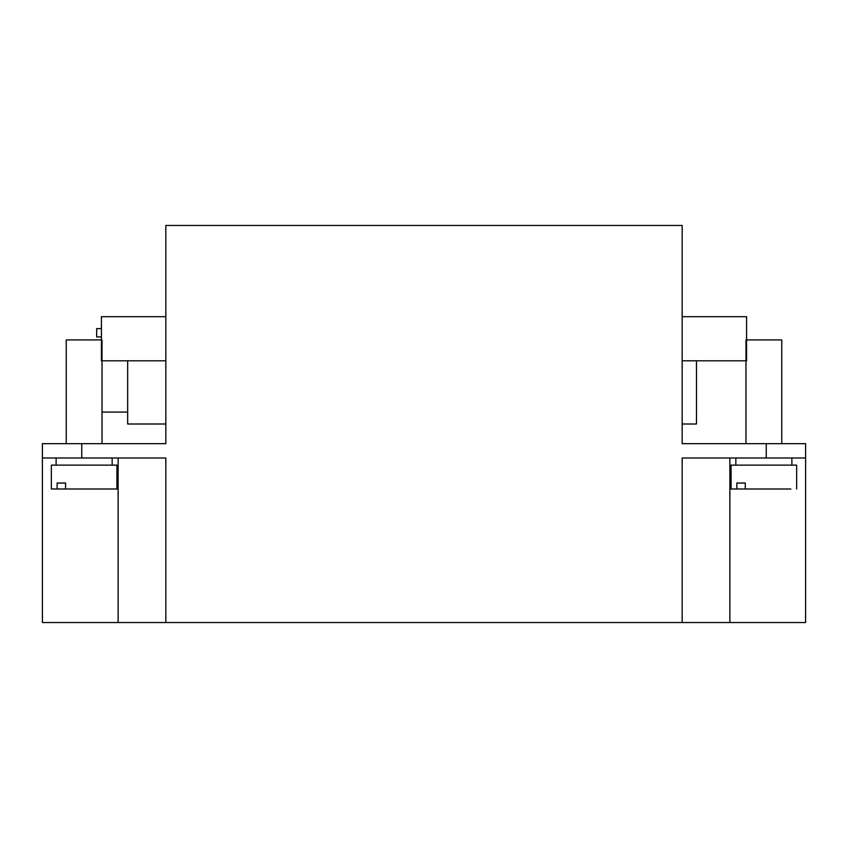 <?xml version="1.0" encoding="UTF-8"?>
<svg xmlns="http://www.w3.org/2000/svg" width="848" height="848" viewBox="0 0 848 848"><rect width="100%" height="100%" fill="white"/><g stroke="black" fill="none" stroke-linecap="round" stroke-linejoin="round"><path stroke-width="1.27" d="M682.174 316.675L746.569 316.675L746.569 360.803M682.174 360.803L745.975 360.803L745.975 443.674L781.75 443.674L745.975 443.674L745.975 339.931L781.75 339.931L781.75 443.674M696.484 360.803L696.484 424L682.174 424M66.25 339.931L66.25 443.674L66.25 339.931L102.025 339.931L102.025 443.674L66.25 443.674L102.025 443.674M65.561 483.031L65.561 488.999L102.714 488.999L51.357 488.999L57.123 488.999L57.123 483.031L65.561 483.031L57.123 483.031M51.357 488.999L51.357 465.139L116.918 465.139L116.918 488.999L75.705 488.999M116.918 488.999L111.152 488.999M112.159 457.984L112.159 465.139M81.758 457.984L42.4 457.984L42.4 443.674L81.758 443.674L81.758 457.984L165.826 457.984L165.826 622.549L118.126 622.549L118.126 457.984M755.43 488.999L782.439 488.999L731.082 488.999L736.848 488.999L736.848 483.031L745.286 483.031L745.286 488.999L790.877 488.999M745.286 483.031L736.848 483.031M796.643 488.999L796.643 465.139L731.082 465.139L731.082 488.999M791.884 457.984L791.884 465.139M729.874 457.984L729.874 622.549L805.6 622.549L805.6 457.984L766.242 457.984L766.242 443.674L682.174 443.674L682.174 225.451L165.826 225.451L165.826 443.674L81.758 443.674M805.6 457.984L805.6 443.674L766.242 443.674M729.874 622.549L682.174 622.549L682.174 457.984L766.242 457.984M101.431 328.6L96.661 328.6L96.661 336.91L101.431 336.91M165.826 424L127.666 424L127.666 360.803M101.431 360.803L101.431 316.675L165.826 316.675M102.025 360.803L165.826 360.803M452.62 225.451L395.38 225.451M42.4 443.674L42.4 622.549L118.126 622.549M682.174 622.549L165.826 622.549M56.116 457.984L56.116 465.139M735.841 457.984L735.841 465.139M127.666 412.075L102.025 412.075"/></g></svg>
